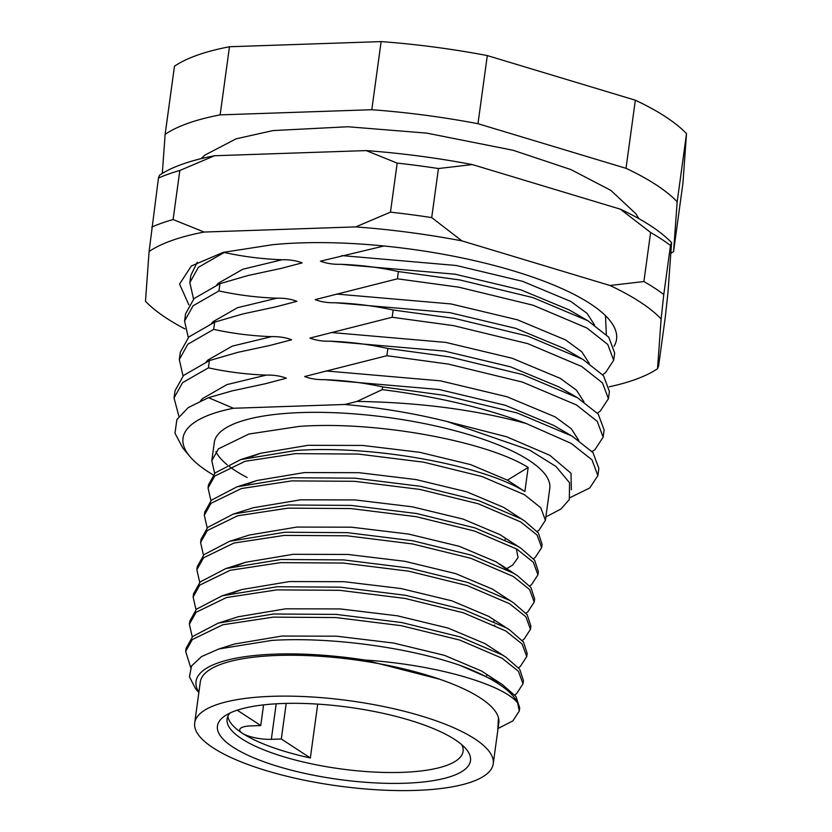 <?xml version="1.0" encoding="UTF-8"?>
<svg xmlns="http://www.w3.org/2000/svg" width="832" height="832" viewBox="0 0 832 832"><rect width="100%" height="100%" fill="white"/><g stroke="black" fill="none" stroke-linecap="round" stroke-linejoin="round"><path stroke-width="1.25" d="M439.691 679.234L364.759 660.015A154.96 44.221 -172.2 0 0 275.527 654.108A154.96 44.221 -172.2 0 0 198.89 692.297M499.023 728.01L512.886 720.876L519.272 711.048L519.709 707.907L515.975 696.478L502.31 684.518L498.742 682.292L460.127 665.392C408.512 647.442 330.148 636.657 271.752 640.422L218.93 648.95L201.542 656.573L191.506 665.995L189.446 676.811L195.426 688.501L198.848 692.619M537.17 531.482L539.011 530.13L545.407 520.312L540.79 507.759L524.441 494.697L482.05 476.549L423.696 462.186L358.197 454.054L295.516 453.648L245.149 461.282L214.729 476.07L208.052 487.978L210.922 500.666M208.052 487.978L208.478 484.827L215.155 472.919L240.739 459.576L295.953 450.497C373.682 444.829 483.423 465.514 524.867 491.546L528.174 467.449C486.72 441.407 376.979 420.732 299.25 426.4L248.882 434.034L218.462 448.822L211.786 460.73L214.656 473.418M247.146 477.485A169.312 48.318 7.8 0 1 229.642 466.71M227.282 464.87A169.312 48.318 7.8 0 1 215.914 451.578M211.786 460.73L214.292 442.447A169.312 48.318 7.8 0 1 301.142 412.568A169.312 48.318 7.8 0 1 470.288 435.063A169.312 48.318 7.8 0 1 549.775 488.405L545.407 520.312M514.779 694.98L516.62 693.628L523.006 683.8L518.388 671.247L502.039 658.195L459.659 640.047L401.294 625.685L335.806 617.552L273.125 617.136L222.758 624.78L192.327 639.558L185.661 651.466L190.694 667.524M185.661 651.477L186.087 648.326L192.764 636.418L218.338 623.074L273.551 613.995L336.232 614.401L401.731 622.534L460.086 636.896L502.476 655.044L506.043 657.27L519.709 669.23L523.442 680.659L523.006 683.8M518.513 667.732L520.354 666.38L526.739 656.552L522.122 643.999L505.773 630.947L463.393 612.799L405.028 598.437L339.539 590.304L276.858 589.888L226.491 597.532L196.061 612.31L189.384 624.218L192.254 636.906M189.384 624.218L189.821 621.078L196.498 609.17L222.071 595.826L277.285 586.747L339.966 587.153L405.454 595.286L463.819 609.648L506.21 627.796L509.766 630.022L523.442 641.982L527.176 653.411L526.739 656.552M522.246 640.484L524.087 639.132L530.473 629.304L525.855 616.751L509.506 603.689L467.126 585.551L408.762 571.189L343.273 563.056L280.592 562.64L230.214 570.284L199.794 585.062L193.118 596.97L195.988 609.658M193.118 596.97L193.554 593.83L200.231 581.922L225.805 568.568L281.018 559.499L343.699 559.905L409.188 568.038L467.553 582.4L509.943 600.548L513.5 602.774L527.176 614.734L530.91 626.163M525.98 613.226L527.821 611.884L534.206 602.056L529.589 589.503L513.24 576.441L470.86 558.303L412.495 543.941L347.006 535.798L284.326 535.392L233.948 543.036L203.528 557.814L196.851 569.722L199.722 582.41M196.851 569.722L197.288 566.582L203.965 554.674L229.538 541.32L284.752 532.251L347.433 532.657L412.922 540.79L471.286 555.152L513.666 573.3L517.234 575.526L530.91 587.475L534.643 598.905L534.206 602.056M529.714 585.978L531.554 584.636L537.94 574.808L533.322 562.255L516.974 549.193L474.583 531.055L416.229 516.682L350.74 508.55L288.049 508.144L237.682 515.788L207.262 530.566L200.585 542.474L203.455 555.162M200.585 542.474L201.022 539.334L207.698 527.415L233.272 514.072L288.486 504.993L351.166 505.409L416.655 513.542L475.02 527.904L517.4 546.052L520.967 548.278L534.643 560.227L538.366 571.657L537.94 574.808M533.437 558.73L535.278 557.378L541.674 547.56L537.056 535.007L520.707 521.945L478.317 503.797L419.962 489.434L354.474 481.302L291.782 480.896L241.415 488.54L210.995 503.318L204.318 515.226L207.189 527.914M204.318 515.226L204.755 512.075L211.422 500.167L237.006 486.824L292.219 477.745L354.9 478.161L420.389 486.294L478.754 500.656L521.134 518.804L524.701 521.03L538.377 532.979L542.1 544.409L541.674 547.56M519.272 711.048L517.67 702.988A169.312 48.318 7.8 0 0 460.127 665.392M487.843 675.168L486.512 675.397M613.673 360.266L614.661 353.018L608.774 337.23L587.964 320.788L533.073 297.648L459.836 279.947L398.403 271.565L397.415 278.814L458.838 287.186L533.062 305.209L586.976 328.037L607.776 344.479L613.673 360.266L605.571 372.601L602.649 374.681M608.41 398.715L609.398 391.466L603.502 375.679L582.702 359.247L527.8 336.107L454.563 318.396L393.141 310.014L392.153 317.262L453.575 325.645L527.79 343.658L581.703 366.486L602.514 382.928L608.41 398.715L600.298 411.06L597.376 413.14M603.138 437.164L604.126 429.926L598.239 414.128L577.429 397.696L522.538 374.556L449.301 356.845L387.868 348.462L386.88 355.711L448.302 364.094L522.527 382.117L576.441 404.934L597.251 421.377L603.138 437.164L595.036 449.509L592.114 451.589M597.875 475.613L598.863 468.374L592.966 452.587L572.166 436.145L517.265 413.005L444.028 395.304L382.606 386.922L382.231 389.646A215.228 61.412 7.8 0 1 526.344 423.571L571.168 443.394L591.978 459.826L597.875 475.613L589.763 487.958L570.17 497.567M183.019 375.95L179.306 359.518L187.814 344.24L213.678 329.378C232.513 333.507 251.784 335.93 271.513 336.648C278.918 336.45 285.626 337.49 291.647 339.768L270.327 345.353L237.505 352.414L209.404 360.589L183.539 375.44L175.032 390.728L174.034 397.977L182.541 382.689L208.416 367.838C227.24 371.966 246.522 374.39 266.25 375.107C273.655 374.899 280.363 375.939 286.374 378.217L265.054 383.802L232.242 390.863L208.478 397.665L188.209 407.618L176.883 419.567L174.99 433.212L182.718 447.876L189.727 456.31A200.876 57.325 -172.2 0 0 213.252 474.916M188.282 337.501L184.569 321.069L193.076 305.791L218.951 290.93C237.775 295.058 257.057 297.482 276.786 298.199C284.19 298.002 290.898 299.042 296.91 301.319L275.59 306.904L242.778 313.966L214.677 322.14L188.802 336.991L180.294 352.279L179.306 359.518M193.554 299.052L189.842 282.62L198.349 267.332L224.214 252.481C243.048 256.61 262.319 259.033 282.048 259.75C289.453 259.553 296.161 260.593 302.182 262.87L280.862 268.455L248.04 275.517L219.939 283.691L194.074 298.542L185.567 313.82L184.569 321.069M197.267 262.236L190.83 275.371L189.842 282.62M178.901 416.322L174.034 397.977M208.478 397.665L233.397 408.262A200.876 57.325 -172.2 0 0 189.727 456.31M218.951 290.93L219.939 283.691M213.678 329.378L214.677 322.14M208.416 367.838L209.404 360.589M382.606 386.922C363.782 382.793 344.5 380.37 324.771 379.652C317.366 379.85 310.658 378.81 304.637 376.532L386.88 355.711M387.868 348.462C369.044 344.344 349.762 341.921 330.034 341.193C322.639 341.401 315.921 340.361 309.91 338.083L392.153 317.262M393.141 310.014C374.317 305.885 355.035 303.462 335.306 302.744C327.902 302.952 321.194 301.912 315.172 299.634L397.415 278.814M398.403 271.565C379.579 267.436 360.298 265.013 340.569 264.295C333.174 264.493 326.456 263.453 320.445 261.175L383.989 245.991M233.397 408.262L344.885 404.477C380.006 407.628 414.034 413.306 446.982 421.502L529.568 450.06L555.922 466.43L569.566 482.758L569.327 499.554L560.976 508.997L545.865 516.953M344.885 404.477L357.011 401.419L382.231 389.646M357.011 401.419C419.338 402.376 475.779 409.76 526.344 423.571M162.313 173.43L165.142 134.337A272.615 77.792 7.8 0 1 220.147 114.878L371.8 109.72A272.615 77.792 7.8 0 1 477.974 123.708L626.018 168.324A272.615 77.792 7.8 0 1 677.186 201.76L673.577 251.534A272.615 77.792 7.8 0 1 670.81 253.313M165.142 134.337L174.47 66.206A272.615 77.792 7.8 0 1 229.476 46.748L381.129 41.6A272.615 77.792 7.8 0 1 487.302 55.578L635.346 100.204A272.615 77.792 7.8 0 1 686.514 133.64L682.906 183.414L673.577 251.534M229.476 46.748L220.147 114.878M686.514 133.64L677.186 201.76M626.018 168.324L635.346 100.204M487.302 55.578L477.974 123.708M371.8 109.72L381.129 41.6M498.42 717.61L497.786 730.527M364.759 660.015C438.079 664.83 503.953 685.079 517.67 702.988M528.174 467.449L507.426 480.147L524.867 491.546M218.92 648.95L234.499 644.01L281.975 636.054L336.544 636.189L393.567 643.042L444.382 655.325L481.291 670.894L502.31 684.518M218.338 623.074L238.233 616.762L285.709 608.806L340.278 608.941L397.301 615.794L448.115 628.077L485.025 643.646L506.043 657.27M233.033 592.821L241.966 589.514L289.442 581.558L344.011 581.693L401.034 588.546L451.849 600.829L488.758 616.398L509.766 630.022M236.766 565.573L245.69 562.266L293.176 554.31L347.745 554.445L404.768 561.298L455.582 573.581L492.492 589.139L513.5 602.774M494.77 625.061L493.334 625.581M229.538 541.32L249.423 535.018L296.899 527.062L351.478 527.197L408.502 534.05L459.316 546.322L496.226 561.891L507.062 569.618M233.272 514.072L253.157 507.759L300.633 499.814L355.212 499.949L412.225 506.802L463.039 519.074L499.959 534.643L520.967 548.278M516.329 548.818L518.086 557.502L512.699 565.042L506.74 568.651M247.967 483.818L256.89 480.511L304.366 472.566L358.946 472.69L415.958 479.554L466.773 491.826L503.693 507.395L524.701 521.03M251.701 456.57L260.624 453.263L308.1 445.307L362.679 445.442L419.692 452.306L470.506 464.578L507.426 480.147M282.953 703.498A127.702 36.442 7.8 0 1 466.211 749.154A127.702 36.442 7.8 0 1 404.966 783.234A127.702 36.442 7.8 0 1 261.934 761.051A127.702 36.442 7.8 0 1 224.65 716.071A127.702 36.442 7.8 0 1 282.953 703.498M230.038 713.014A119.09 33.987 -172.2 0 0 227.094 719.025A119.09 33.987 -172.2 0 0 283.005 756.548A119.09 33.987 -172.2 0 0 401.97 772.366A119.09 33.987 -172.2 0 0 463.07 751.348A119.09 33.987 -172.2 0 0 461.843 744.765M415.938 790.4A150.654 42.994 7.8 0 1 265.429 770.38A150.654 42.994 7.8 0 1 194.698 722.914A150.654 42.994 7.8 0 1 271.981 696.322A150.654 42.994 7.8 0 1 422.49 716.342A150.654 42.994 7.8 0 1 493.22 763.807A150.654 42.994 7.8 0 1 415.938 790.4M194.698 722.914L200.294 682.042A150.654 42.994 7.8 0 1 277.586 655.45A150.654 42.994 7.8 0 1 428.085 675.47A150.654 42.994 7.8 0 1 498.826 722.935L493.22 763.807M227.854 716.352A119.09 33.987 -172.2 0 0 242.362 733.252A21.518 6.146 -172.2 0 0 271.336 739.336L281.31 739.003L286.187 703.404M281.31 739.003L310.346 757.973A119.09 33.987 7.8 0 1 242.362 733.252A21.518 6.146 7.8 0 1 239.73 729.695A21.518 6.146 7.8 0 1 250.775 725.899L260.749 725.556L263.578 704.87M310.346 757.973L317.72 704.111M260.749 725.556L237.224 710.185M188.854 304.886L179.577 284.066L191.35 265.98L223.163 252.387L272.345 244.743A215.228 61.412 7.8 0 1 609.357 319.873A215.228 61.412 7.8 0 1 614.047 346.33M605.488 315.682L606.341 334.547M609.274 386.786A272.615 77.792 -172.2 0 0 657.53 368.701L661.128 318.937A272.615 77.792 -172.2 0 0 609.97 285.49L461.916 240.874A272.615 77.792 -172.2 0 0 355.753 226.897L204.09 232.045A272.615 77.792 -172.2 0 0 172.089 240.417A272.615 77.792 -172.2 0 0 149.094 251.503L145.486 301.278A272.615 77.792 -172.2 0 0 184.912 328.9M151.746 227.094A286.967 81.89 7.8 0 1 161.782 223.122A286.967 81.89 7.8 0 1 173.108 219.534L179.826 170.487A286.967 81.89 -172.2 0 0 168.501 174.075A286.967 81.89 -172.2 0 0 158.465 178.048L149.094 251.503M657.53 368.701L658.611 365.862L665.33 316.815L667.971 292.406L671.58 242.632A272.615 77.792 7.8 0 0 620.422 209.196L472.368 164.58A272.615 77.792 7.8 0 0 366.205 150.592L214.542 155.75A272.615 77.792 7.8 0 0 159.546 175.209L158.465 178.048M643.895 281.538L650.614 232.482A286.967 81.89 -172.2 0 1 670.498 245.482L663.78 294.528A286.967 81.89 7.8 0 0 643.895 281.538L609.97 285.49M438.433 168.532L431.714 217.589A286.967 81.89 7.8 0 0 390.468 212.15L397.186 163.103A286.967 81.89 -172.2 0 1 438.433 168.532L472.368 164.58M366.205 150.592L397.186 163.103M620.422 209.196L650.614 232.482M670.498 245.482L671.58 242.632M179.826 170.487L214.542 155.75M661.128 318.937L663.78 294.528M461.916 240.874L431.714 217.589M390.468 212.15L355.753 226.897M204.09 232.045L173.108 219.534M237.505 352.414L270.327 345.353M206.222 361.837L207.948 360.038L232.242 346.143L271.513 336.648M242.778 313.966L275.59 306.904M211.494 323.378L213.21 321.589L237.515 307.694L276.786 298.199M248.04 275.517L280.862 268.455M216.757 284.929L218.483 283.14L242.778 269.246L282.048 259.75M232.242 390.863L265.054 383.802M200.439 400.878L202.675 398.497L226.98 384.592L266.25 375.107M325.967 370.947L440.471 380.848L506.875 396.708L555.121 416.863L571.22 428.678L578.729 440.294M324.771 379.652L439.275 389.542L505.315 405.288L553.488 425.308L570.981 435.458M331.23 332.498L445.734 342.399L512.138 358.249L560.383 378.414L576.482 390.218L583.991 401.846M330.034 341.193L444.548 351.094L510.578 366.839L558.75 386.859L576.254 396.999M336.492 294.05L451.006 303.94L517.41 319.8L565.656 339.966L581.755 351.77L589.254 363.386M335.306 302.744L449.81 312.645L515.85 328.39L564.023 348.41L581.516 358.55M341.765 255.59L456.269 265.491L522.673 281.351L570.918 301.506L587.018 313.321L594.526 324.938M340.569 264.295L455.083 274.196L521.113 289.942L569.286 309.951L586.789 320.102M446.982 421.502L506.542 436.748L549.848 455.312L571.012 473.262L571.355 489.746M271.336 739.336L276.203 703.799M493.917 621.306L494.125 619.819M505.118 539.552L505.315 538.075M530.473 629.304L530.91 626.153M222.071 595.826L241.966 589.514M225.805 568.568L245.69 562.266M517.234 575.526L499.782 564.106M237.006 486.824L256.89 480.511M240.739 459.576L260.624 453.263M201.032 158.673L204.755 155.178L236.101 138.819L273.042 130.572L347.89 126.755L426.722 133.12L513.146 150.28L570.856 169.551L610.854 190.382L635.846 213.741L638.851 218.65"/></g></svg>
